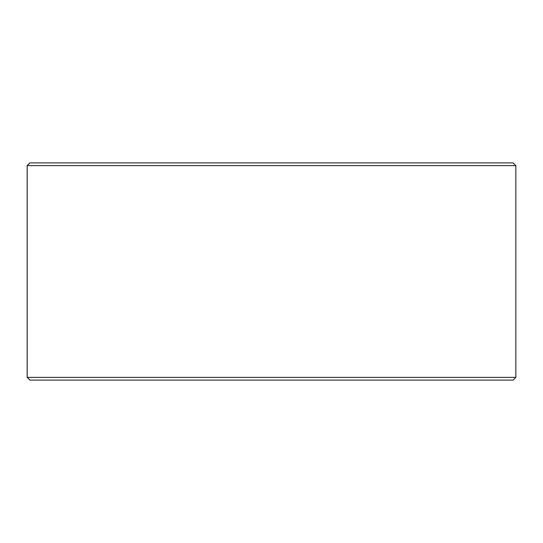 <?xml version="1.0" encoding="UTF-8"?>
<svg xmlns="http://www.w3.org/2000/svg" width="543" height="543" viewBox="0 0 543 543"><rect width="100%" height="100%" fill="white"/><g stroke="black" fill="none" stroke-linecap="round" stroke-linejoin="round"><path stroke-width="0.81" d="M29.899 380.1L513.135 380.1L515.85 377.385L515.85 165.615L513.135 162.9L29.865 162.9L27.15 165.615L27.15 377.385L29.865 380.1L27.184 377.385L27.184 165.615L29.899 162.9M515.85 165.615L27.184 165.615M515.85 377.385L27.184 377.385"/></g></svg>
